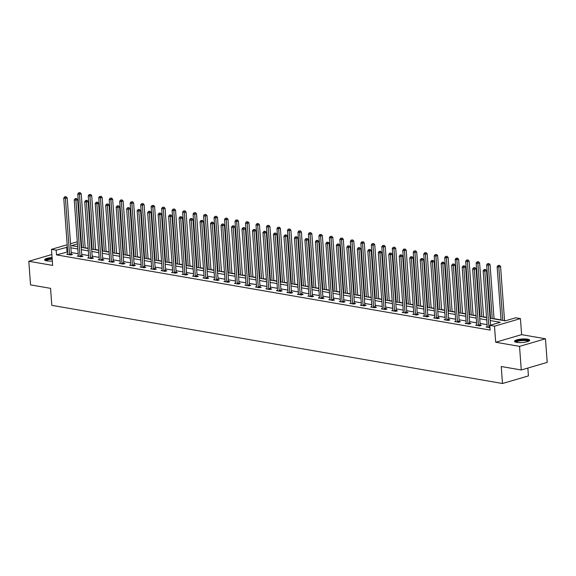 <?xml version="1.0" encoding="UTF-8"?>
<svg xmlns="http://www.w3.org/2000/svg" width="576" height="576" viewBox="0 0 576 576"><rect width="100%" height="100%" fill="white"/><g stroke="black" fill="none" stroke-linecap="round" stroke-linejoin="round"><path stroke-width="0.86" d="M527.551 339.17A7.589 1.757 -4.2 0 0 519.199 339.343A7.589 1.757 -4.2 0 0 514.512 341.33A7.589 1.757 -4.2 0 0 516.622 342.374A7.589 1.757 -4.2 0 0 524.974 342.202A7.589 1.757 -4.2 0 0 529.661 340.214A7.589 1.757 -4.2 0 0 527.551 339.17M52.078 257.515A7.589 1.757 -4.2 0 0 44.611 259.834A7.589 1.757 -4.2 0 0 46.714 260.878A7.589 1.757 -4.2 0 0 52.337 261.029M490.046 318.226L505.217 320.854L515.722 317.779L520.43 318.593L494.503 326.189L489.802 325.368L500.306 322.294L490.219 320.544M521.611 334.642L495.684 342.238L519.538 346.378L521.273 369.986L547.2 362.39L545.465 338.782L521.611 334.642L520.43 318.593M527.846 368.064L528.422 375.912L502.495 383.508L51.811 305.345L50.558 288.346L30.535 284.875L28.8 261.266L52.661 265.406L51.48 249.35L67.176 244.75M80.798 242.345L81.324 242.438M505.728 320.702L504.533 320.494M501.041 319.889L494.05 318.679M490.558 318.074L490.032 317.981M486.54 317.376L483.566 316.858M480.067 316.253L479.549 316.159M476.057 315.554L473.076 315.043M469.584 314.438L469.066 314.345M465.574 313.74L462.593 313.222M459.101 312.617L458.582 312.523M455.083 311.918L452.11 311.407M448.618 310.795L448.092 310.709M444.6 310.104L441.626 309.586M438.134 308.981L437.609 308.887M434.117 308.282L431.143 307.764M427.651 307.159L427.126 307.073M423.634 306.468L420.66 305.95M417.168 305.345L416.642 305.251M413.15 304.646L410.177 304.128M406.678 303.523L406.159 303.437M402.667 302.832L399.686 302.314M396.194 301.709L395.676 301.615M392.184 301.01L389.203 300.492M385.711 299.887L385.193 299.801M381.694 299.189L378.72 298.678M375.228 298.073L374.702 297.979M371.21 297.374L368.237 296.856M364.745 296.251L364.219 296.165M360.727 295.553L357.754 295.042M354.262 294.437L353.736 294.343M350.244 293.738L347.27 293.22M343.778 292.615L343.253 292.522M339.761 291.917L336.787 291.406M333.295 290.794L332.77 290.707M329.278 290.102L326.297 289.584M322.805 288.979L322.286 288.886M318.794 288.281L315.814 287.77M312.322 287.158L311.803 287.071M308.311 286.466L305.33 285.948M301.838 285.343L301.313 285.25M297.821 284.645L294.847 284.126M291.355 283.522L290.83 283.435M287.338 282.83L284.364 282.312M280.872 281.707L280.346 281.614M276.854 281.009L273.881 280.49M270.389 279.886L269.863 279.799M266.371 279.187L263.398 278.676M259.906 278.071L259.38 277.978M255.888 277.373L252.914 276.854M249.415 276.25L248.897 276.163M245.405 275.551L242.424 275.04M238.932 274.435L238.414 274.342M234.922 273.737L231.941 273.218M228.449 272.614L227.923 272.52M224.431 271.915L221.458 271.404M217.966 270.792L217.44 270.706M213.948 270.101L210.974 269.582M207.482 268.978L206.957 268.884M203.465 268.279L200.491 267.768M196.999 267.156L196.474 267.07M192.982 266.465L190.008 265.946M186.516 265.342L185.99 265.248M182.498 264.643L179.525 264.125M176.026 263.52L175.507 263.434M172.015 262.829L169.034 262.31M165.542 261.706L165.024 261.612M161.532 261.007L158.551 260.489M155.059 259.884L154.541 259.798M151.042 259.193L148.068 258.674M144.576 258.07L144.05 257.976M140.558 257.371L137.585 256.853M134.093 256.248L133.567 256.162M130.075 255.55L127.102 255.038M123.61 254.434L123.084 254.34M119.592 253.735L116.618 253.217M113.126 252.612L112.601 252.518M109.109 251.914L106.135 251.402M102.636 250.798L102.118 250.704M98.626 250.099L95.645 249.581M92.153 248.976L91.634 248.882M88.142 248.278L85.162 247.766M519.538 346.378L545.465 338.782M51.862 254.513L28.8 261.266M67.709 251.928L56.527 254.887L490.147 330.091L489.802 325.368M487.073 324.655L480.082 323.446M476.59 322.841L469.598 321.624M466.106 321.019L459.115 319.81M455.623 319.205L448.632 317.988M445.14 317.383L438.149 316.174M434.65 315.569L427.658 314.352M424.166 313.747L417.175 312.538M413.683 311.926L406.692 310.716M403.2 310.111L396.209 308.894M392.717 308.29L385.726 307.08M382.234 306.475L375.242 305.258M371.75 304.654L364.759 303.444M361.26 302.839L354.269 301.622M350.777 301.018L343.786 299.808M340.294 299.203L333.302 297.986M329.81 297.382L322.819 296.172M319.327 295.567L312.336 294.35M308.844 293.746L301.853 292.536M298.361 291.924L291.37 290.714M287.87 290.11L280.879 288.9M277.387 288.288L270.396 287.078M266.904 286.474L259.913 285.257M256.421 284.652L249.43 283.442M245.938 282.838L238.946 281.621M235.454 281.016L228.463 279.806M224.971 279.202L217.98 277.985M214.488 277.38L207.49 276.17M203.998 275.566L197.006 274.349M193.514 273.744L186.523 272.534M183.031 271.93L176.04 270.713M172.548 270.108L165.557 268.898M162.065 268.286L155.074 267.077M151.582 266.472L144.59 265.255M141.098 264.65L134.107 263.441M130.608 262.836L123.617 261.619M120.125 261.014L113.134 259.805M109.642 259.2L102.65 257.983M99.158 257.378L92.167 256.169M88.675 255.564L81.684 254.347M78.192 253.742L71.201 252.533M67.853 253.951L66.715 254.282L70.747 254.988L72.504 254.47L71.417 254.282M78.336 255.773L77.206 256.104L81.238 256.802L82.987 256.291L81.9 256.104M88.826 257.587L87.689 257.926L91.721 258.624L93.47 258.106L92.383 257.918M99.31 259.409L98.172 259.74L102.204 260.438L103.954 259.927L102.866 259.74M109.793 261.223L108.655 261.562L112.687 262.26L114.437 261.749L113.35 261.554M120.276 263.045L119.138 263.376L123.17 264.074L124.92 263.563L123.833 263.376M130.759 264.859L129.622 265.198L133.654 265.896L135.41 265.385L134.323 265.19M141.242 266.681L140.105 267.012L144.137 267.71L145.894 267.199L144.806 267.012M151.726 268.502L150.595 268.834L154.627 269.532L156.377 269.021L155.29 268.826M162.216 270.317L161.078 270.648L165.11 271.346L166.86 270.835L165.773 270.648M172.699 272.138L171.562 272.47L175.594 273.168L177.343 272.657L176.256 272.47M183.182 273.953L182.045 274.284L186.077 274.99L187.826 274.471L186.739 274.284M193.666 275.774L192.528 276.106L196.56 276.804L198.31 276.293L197.222 276.106M204.149 277.589L203.011 277.927L207.043 278.626L208.8 278.107L207.706 277.92M214.632 279.41L213.494 279.742L217.526 280.44L219.283 279.929L218.196 279.742M225.115 281.225L223.978 281.563L228.017 282.262L229.766 281.743L228.679 281.556M235.598 283.046L234.468 283.378L238.5 284.076L240.25 283.565L239.162 283.378M246.089 284.861L244.951 285.199L248.983 285.898L250.733 285.386L249.646 285.192M256.572 286.682L255.434 287.014L259.466 287.712L261.216 287.201L260.129 287.014M267.055 288.504L265.918 288.835L269.95 289.534L271.699 289.022L270.612 288.828M277.538 290.318L276.401 290.65L280.433 291.348L282.19 290.837L281.095 290.65M288.022 292.14L286.884 292.471L290.916 293.17L292.673 292.658L291.586 292.471M298.505 293.954L297.367 294.286L301.406 294.991L303.156 294.473L302.069 294.286M308.988 295.776L307.858 296.107L311.89 296.806L313.639 296.294L312.552 296.107M319.478 297.59L318.341 297.929L322.373 298.627L324.122 298.109L323.035 297.922M329.962 299.412L328.824 299.743L332.856 300.442L334.606 299.93L333.518 299.743M340.445 301.226L339.307 301.565L343.339 302.263L345.089 301.745L344.002 301.558M350.928 303.048L349.79 303.379L353.822 304.078L355.572 303.566L354.485 303.379M361.411 304.862L360.274 305.201L364.306 305.899L366.062 305.388L364.975 305.194M371.894 306.684L370.757 307.015L374.789 307.714L376.546 307.202L375.458 307.015M382.378 308.506L381.247 308.837L385.279 309.535L387.029 309.024L385.942 308.83M392.868 310.32L391.73 310.651L395.762 311.35L397.512 310.838L396.425 310.651M403.351 312.142L402.214 312.473L406.246 313.171L407.995 312.66L406.908 312.473M413.834 313.956L412.697 314.287L416.729 314.993L418.478 314.474L417.391 314.287M424.318 315.778L423.18 316.109L427.212 316.807L428.962 316.296L427.874 316.109M434.801 317.592L433.663 317.923L437.695 318.629L439.452 318.11L438.358 317.923M445.284 319.414L444.146 319.745L448.178 320.443L449.935 319.932L448.848 319.745M455.767 321.228L454.637 321.566L458.669 322.265L460.418 321.746L459.331 321.559M466.258 323.05L465.12 323.381L469.152 324.079L470.902 323.568L469.814 323.381M476.741 324.864L475.603 325.202L479.635 325.901L481.385 325.39L480.298 325.195M487.224 326.686L486.086 327.017L489.967 327.694M495.684 342.238L494.503 326.189M56.527 254.887L56.182 250.164L51.48 249.35M521.273 369.986L501.25 366.509L502.495 383.508M77.472 243.929L71.597 245.65L77.674 246.701M81.166 247.313L88.157 248.522M91.649 249.127L98.64 250.344M102.132 250.949L109.123 252.158M112.615 252.763L119.614 253.98M123.106 254.585L130.097 255.794M133.589 256.399L140.58 257.616M144.072 258.221L151.063 259.43M154.555 260.035L161.546 261.252M165.038 261.857L172.03 263.066M175.522 263.678L182.513 264.888M186.005 265.493L192.996 266.702M196.495 267.314L203.486 268.524M206.978 269.129L213.97 270.346M217.462 270.95L224.453 272.16M227.945 272.765L234.936 273.982M238.428 274.586L245.419 275.796M248.911 276.401L255.902 277.618M259.394 278.222L266.386 279.432M269.885 280.037L276.876 281.254M280.368 281.858L287.359 283.068M290.851 283.673L297.842 284.89M301.334 285.494L308.326 286.704M311.818 287.316L318.809 288.526M322.301 289.13L329.292 290.347M332.784 290.952L339.775 292.162M343.267 292.766L350.266 293.983M353.758 294.588L360.749 295.798M364.241 296.402L371.232 297.619M374.724 298.224L381.715 299.434M385.207 300.038L392.198 301.255M395.69 301.86L402.682 303.07M406.174 303.674L413.165 304.891M416.657 305.496L423.655 306.706M427.147 307.318L434.138 308.527M437.63 309.132L444.622 310.349M448.114 310.954L455.105 312.163M458.597 312.768L465.588 313.985M469.08 314.59L476.071 315.799M479.563 316.404L486.554 317.621M81.353 242.791L80.842 242.942M70.553 243.763L77.314 241.783M67.356 247.205L56.182 250.164M486.727 319.932L479.736 318.722M476.244 318.118L469.253 316.908M465.761 316.296L458.77 315.086M455.278 314.482L448.279 313.265M444.787 312.66L437.796 311.45M434.304 310.846L427.313 309.629M423.821 309.024L416.83 307.814M413.338 307.21L406.346 305.993M402.854 305.388L395.863 304.178M392.371 303.574L385.38 302.357M381.888 301.752L374.897 300.542M371.398 299.938L364.406 298.721M360.914 298.116L353.923 296.906M350.431 296.294L343.44 295.085M339.948 294.48L332.957 293.263M329.465 292.658L322.474 291.449M318.982 290.844L311.99 289.627M308.498 289.022L301.507 287.813M298.008 287.208L291.017 285.991M287.525 285.386L280.534 284.177M277.042 283.572L270.05 282.355M266.558 281.75L259.567 280.541M256.075 279.936L249.084 278.719M245.592 278.114L238.601 276.905M235.109 276.293L228.118 275.083M224.626 274.478L217.627 273.262M214.135 272.657L207.144 271.447M203.652 270.842L196.661 269.626M193.169 269.021L186.178 267.811M182.686 267.206L175.694 265.99M172.202 265.385L165.211 264.175M161.719 263.57L154.728 262.354M151.236 261.749L144.245 260.539M140.746 259.934L133.754 258.718M130.262 258.113L123.271 256.903M119.779 256.291L112.788 255.082M109.296 254.477L102.305 253.267M98.813 252.655L91.822 251.446M88.33 250.841L81.338 249.624M77.846 249.019L70.855 247.81M67.039 251.813L66.694 247.09M69.538 254.29L71.287 253.778L67.183 197.87L65.434 198.389L69.538 254.29A0.972 0.641 -106.3 0 0 69.61 254.65L69.66 254.794M65.362 196.92L66.067 196.711L64.692 196.798L65.362 196.92L65.434 198.389L63.756 198.094L67.86 254.002A0.972 0.641 -106.3 0 1 67.838 254.34L67.81 254.477M71.287 253.778A0.972 0.641 -106.3 0 0 71.366 254.138L71.575 254.743M67.183 197.87L66.067 196.711M64.692 196.798L63.756 198.094M85.183 248.004L81.202 193.766L79.445 194.285L77.767 193.99L81.691 247.399M83.369 247.694L79.445 194.285L79.38 192.816L80.078 192.607L79.38 192.816M77.767 193.99L78.703 192.694M80.078 192.607L81.202 193.766M45.72 260.647A6.574 1.526 175.8 0 1 45.943 260.042A6.574 1.526 175.8 0 1 52.15 258.509M52.193 259.092A6.084 1.411 -4.2 0 0 46.44 260.51A6.084 1.411 -4.2 0 0 46.231 260.784M52.135 258.286A7.546 1.75 -4.2 0 0 45.007 260.042A7.546 1.75 -4.2 0 0 44.842 260.222M515.628 342.144A6.574 1.526 175.8 0 1 519.379 340.337A6.574 1.526 175.8 0 1 526.874 340.142A6.574 1.526 175.8 0 1 528.682 341.186M528.192 341.395A6.084 1.411 -4.2 0 0 526.558 340.718A6.084 1.411 -4.2 0 0 520.2 340.805A6.084 1.411 -4.2 0 0 516.139 342.281M529.488 340.639A7.546 1.75 -4.2 0 0 527.573 339.941A7.546 1.75 -4.2 0 0 519.998 339.998A7.546 1.75 -4.2 0 0 514.75 341.719M80.021 256.111L81.778 255.593L77.666 199.692L75.917 200.203L80.021 256.111A0.972 0.641 -106.3 0 0 80.1 256.471L80.15 256.615M75.852 198.734L76.55 198.533L75.175 198.619L75.852 198.734L75.917 200.203L74.239 199.915L78.343 255.816A0.972 0.641 -106.3 0 1 78.322 256.162L78.293 256.291M81.778 255.593A0.972 0.641 -106.3 0 0 81.85 255.953L82.058 256.565M77.666 199.692L76.55 198.533M75.175 198.619L74.239 199.915M90.504 257.926L92.261 257.414L88.157 201.514L86.4 202.025L90.504 257.926A0.972 0.641 -106.3 0 0 90.583 258.286L90.634 258.43M86.335 200.556L87.034 200.347L85.658 200.441L86.335 200.556L86.4 202.025L84.722 201.73L88.826 257.638A0.972 0.641 -106.3 0 1 88.805 257.976L88.776 258.113M92.261 257.414A0.972 0.641 -106.3 0 0 92.333 257.774L92.542 258.379M88.157 201.514L87.034 200.347M85.658 200.441L84.722 201.73M95.666 249.826L91.685 195.588L89.928 196.099L88.25 195.811L92.174 249.221M93.852 249.509L89.928 196.099L89.863 194.63L90.562 194.429L89.863 194.63M88.25 195.811L89.194 194.515M90.562 194.429L91.685 195.588M106.15 251.64L102.168 197.402L100.418 197.921L98.734 197.626L102.658 251.035M104.335 251.33L100.418 197.921L100.346 196.452L101.045 196.243L100.346 196.452M98.734 197.626L99.677 196.33M101.045 196.243L102.168 197.402M100.994 259.747L102.744 259.229L98.64 203.328L96.883 203.839L100.994 259.747A0.972 0.641 -106.3 0 0 101.066 260.107L101.117 260.251M96.818 202.37L97.517 202.169L96.142 202.255L96.818 202.37L96.883 203.839L95.206 203.551L99.31 259.452A0.972 0.641 -106.3 0 1 99.288 259.798L99.259 259.927M102.744 259.229A0.972 0.641 -106.3 0 0 102.816 259.596L103.025 260.201M98.64 203.328L97.517 202.169M96.142 202.255L95.206 203.551M111.478 261.562L113.227 261.05L109.123 205.15L107.366 205.661L111.478 261.562A0.972 0.641 -106.3 0 0 111.55 261.922L111.6 262.073M107.302 204.192L108 203.983L106.632 204.077L107.302 204.192L107.366 205.661L105.689 205.366L109.793 261.274A0.972 0.641 -106.3 0 1 109.771 261.619L109.742 261.749M113.227 261.05A0.972 0.641 -106.3 0 0 113.299 261.41L113.508 262.015M109.123 205.15L108 203.983M106.632 204.077L105.689 205.366M121.961 263.383L123.71 262.872L119.606 206.964L117.857 207.475L121.961 263.383A0.972 0.641 -106.3 0 0 122.033 263.743L122.083 263.887M117.785 206.006L118.483 205.805L117.115 205.891L117.785 206.006L117.857 207.475L116.172 207.187L120.276 263.088A0.972 0.641 -106.3 0 1 120.254 263.434L120.226 263.563M123.71 262.872A0.972 0.641 -106.3 0 0 123.782 263.232L123.991 263.837M119.606 206.964L118.483 205.805M117.115 205.891L116.172 207.187M116.633 253.462L112.651 199.224L110.902 199.735L109.217 199.447L113.141 252.857M114.818 253.145L110.902 199.735L110.83 198.266L111.528 198.065L110.83 198.266M109.217 199.447L110.16 198.151M111.528 198.065L112.651 199.224M127.116 255.283L123.134 201.038L121.385 201.557L119.7 201.262L123.624 254.671M125.309 254.966L121.385 201.557L121.313 200.088L122.018 199.879L121.313 200.088M119.7 201.262L120.643 199.973M122.018 199.879L123.134 201.038M137.599 257.098L133.618 202.86L131.868 203.371L130.19 203.083L134.107 256.493M135.792 256.781L131.868 203.371L131.796 201.902L132.502 201.701L131.796 201.902M130.19 203.083L131.126 201.787M132.502 201.701L133.618 202.86M132.444 265.198L134.194 264.686L130.09 208.786L128.34 209.297L132.444 265.198A0.972 0.641 -106.3 0 0 132.516 265.558L132.566 265.709M128.268 207.828L128.974 207.619L127.598 207.713L128.268 207.828L128.34 209.297L126.655 209.002L130.766 264.91A0.972 0.641 -106.3 0 1 130.738 265.255L130.709 265.385M134.194 264.686A0.972 0.641 -106.3 0 0 134.273 265.046L134.474 265.651M130.09 208.786L128.974 207.619M127.598 207.713L126.655 209.002M148.09 258.919L144.101 204.682L142.351 205.193L140.674 204.898L144.598 258.307M146.275 258.602L142.351 205.193L142.286 203.724L142.985 203.515L142.286 203.724M140.674 204.898L141.61 203.609M142.985 203.515L144.101 204.682M142.927 267.019L144.677 266.508L140.573 210.6L138.823 211.118L142.927 267.019A0.972 0.641 -106.3 0 0 142.999 267.379L143.05 267.523M138.751 209.642L139.457 209.441L138.082 209.527L138.751 209.642L138.823 211.118L137.146 210.823L141.25 266.724A0.972 0.641 -106.3 0 1 141.228 267.07L141.192 267.199M144.677 266.508A0.972 0.641 -106.3 0 0 144.756 266.868L144.965 267.473M140.573 210.6L139.457 209.441M138.082 209.527L137.146 210.823M158.573 260.734L154.591 206.496L152.834 207.007L151.157 206.719L155.081 260.129M156.758 260.424L152.834 207.007L152.77 205.538L153.468 205.337L152.77 205.538M151.157 206.719L152.093 205.423M153.468 205.337L154.591 206.496M153.41 268.834L155.167 268.322L151.056 212.422L149.306 212.933L153.41 268.834A0.972 0.641 -106.3 0 0 153.49 269.201L153.533 269.345M149.242 211.464L149.94 211.262L148.565 211.349L149.242 211.464L149.306 212.933L147.629 212.645L151.733 268.546A0.972 0.641 -106.3 0 1 151.711 268.891L151.682 269.021M155.167 268.322A0.972 0.641 -106.3 0 0 155.239 268.682L155.448 269.294M151.056 212.422L149.94 211.262M148.565 211.349L147.629 212.645M169.056 262.555L165.074 208.318L163.318 208.829L161.64 208.534L165.564 261.95M167.242 262.238L163.318 208.829L163.253 207.36L163.951 207.151L163.253 207.36M161.64 208.534L162.583 207.245M163.951 207.151L165.074 208.318M163.894 270.655L165.65 270.144L161.539 214.236L159.79 214.754L163.894 270.655A0.972 0.641 -106.3 0 0 163.973 271.015L164.023 271.159M159.725 213.286L160.423 213.077L159.048 213.163L159.725 213.286L159.79 214.754L158.112 214.459L162.216 270.36A0.972 0.641 -106.3 0 1 162.194 270.706L162.166 270.842M165.65 270.144A0.972 0.641 -106.3 0 0 165.722 270.504L165.931 271.109M161.539 214.236L160.423 213.077M159.048 213.163L158.112 214.459M179.539 264.37L175.558 210.132L173.808 210.643L172.123 210.355L176.047 263.765M177.725 264.06L173.808 210.643L173.736 209.174L174.434 208.973L173.736 209.174M172.123 210.355L173.066 209.059M174.434 208.973L175.558 210.132M174.377 272.477L176.134 271.958L172.03 216.058L170.273 216.569L174.377 272.477A0.972 0.641 -106.3 0 0 174.456 272.837L174.506 272.981M170.208 215.1L170.906 214.898L169.531 214.985L170.208 215.1L170.273 216.569L168.595 216.281L172.699 272.182A0.972 0.641 -106.3 0 1 172.678 272.527L172.649 272.657M176.134 271.958A0.972 0.641 -106.3 0 0 176.206 272.318L176.414 272.93M172.03 216.058L170.906 214.898M169.531 214.985L168.595 216.281M190.022 266.191L186.041 211.954L184.291 212.465L182.606 212.177L186.53 265.586M188.208 265.874L184.291 212.465L184.219 210.996L184.918 210.787L184.219 210.996M182.606 212.177L183.55 210.881M184.918 210.787L186.041 211.954M184.867 274.291L186.617 273.78L182.513 217.872L180.756 218.39L184.867 274.291A0.972 0.641 -106.3 0 0 184.939 274.651L184.99 274.795M180.691 216.922L181.39 216.713L180.022 216.799L180.691 216.922L180.756 218.39L179.078 218.095L183.182 274.003A0.972 0.641 -106.3 0 1 183.161 274.342L183.132 274.478M186.617 273.78A0.972 0.641 -106.3 0 0 186.689 274.14L186.898 274.745M182.513 217.872L181.39 216.713M180.022 216.799L179.078 218.095M200.506 268.006L196.524 213.768L194.774 214.286L193.09 213.991L197.014 267.401M198.698 267.696L194.774 214.286L194.702 212.818L195.408 212.609L194.702 212.818M193.09 213.991L194.033 212.695M195.408 212.609L196.524 213.768M195.35 276.113L197.1 275.594L192.996 219.694L191.246 220.205L195.35 276.113A0.972 0.641 -106.3 0 0 195.422 276.473L195.473 276.617M191.174 218.736L191.873 218.534L190.505 218.621L191.174 218.736L191.246 220.205L189.562 219.917L193.666 275.818A0.972 0.641 -106.3 0 1 193.644 276.163L193.615 276.293M197.1 275.594A0.972 0.641 -106.3 0 0 197.172 275.954L197.381 276.566M192.996 219.694L191.873 218.534M190.505 218.621L189.562 219.917M210.989 269.827L207.007 215.59L205.258 216.101L203.58 215.813L207.497 269.222M209.182 269.51L205.258 216.101L205.186 214.632L205.891 214.43L205.186 214.632M203.58 215.813L204.516 214.517M205.891 214.43L207.007 215.59M205.834 277.927L207.583 277.416L203.479 221.515L201.73 222.026L205.834 277.927A0.972 0.641 -106.3 0 0 205.906 278.287L205.956 278.431M201.658 220.558L202.363 220.349L200.988 220.442L201.658 220.558L201.73 222.026L200.045 221.731L204.156 277.639A0.972 0.641 -106.3 0 1 204.127 277.978L204.098 278.114M207.583 277.416A0.972 0.641 -106.3 0 0 207.662 277.776L207.864 278.381M203.479 221.515L202.363 220.349M200.988 220.442L200.045 221.731M221.479 271.642L217.49 217.404L215.741 217.922L214.063 217.627L217.98 271.037M219.665 271.332L215.741 217.922L215.676 216.454L216.374 216.245L215.676 216.454M214.063 217.627L214.999 216.331M216.374 216.245L217.49 217.404M216.317 279.749L218.066 279.23L213.962 223.33L212.213 223.841L216.317 279.749A0.972 0.641 -106.3 0 0 216.389 280.109L216.439 280.253M212.141 222.372L212.846 222.17L211.471 222.257L212.141 222.372L212.213 223.841L210.535 223.553L214.639 279.454A0.972 0.641 -106.3 0 1 214.618 279.799L214.582 279.929M218.066 279.23A0.972 0.641 -106.3 0 0 218.146 279.598L218.354 280.202M213.962 223.33L212.846 222.17M211.471 222.257L210.535 223.553M231.962 273.463L227.981 219.226L226.224 219.737L224.546 219.449L228.47 272.858M230.148 273.146L226.224 219.737L226.159 218.268L226.858 218.066L226.159 218.268M224.546 219.449L225.482 218.153M226.858 218.066L227.981 219.226M226.8 281.563L228.55 281.052L224.446 225.151L222.696 225.662L226.8 281.563A0.972 0.641 -106.3 0 0 226.879 281.923L226.922 282.074M222.624 224.194L223.33 223.985L221.954 224.078L222.624 224.194L222.696 225.662L221.018 225.367L225.122 281.275A0.972 0.641 -106.3 0 1 225.101 281.621L225.072 281.75M228.55 281.052A0.972 0.641 -106.3 0 0 228.629 281.412L228.838 282.017M224.446 225.151L223.33 223.985M221.954 224.078L221.018 225.367M242.446 275.285L238.464 221.04L236.707 221.558L235.03 221.263L238.954 274.673M240.631 274.968L236.707 221.558L236.642 220.09L237.341 219.881L236.642 220.09M235.03 221.263L235.966 219.967M237.341 219.881L238.464 221.04M237.283 283.385L239.04 282.866L234.929 226.966L233.179 227.477L237.283 283.385A0.972 0.641 -106.3 0 0 237.362 283.745L237.413 283.889M233.114 226.008L233.813 225.806L232.438 225.893L233.114 226.008L233.179 227.477L231.502 227.189L235.606 283.09A0.972 0.641 -106.3 0 1 235.584 283.435L235.555 283.565M239.04 282.866A0.972 0.641 -106.3 0 0 239.112 283.234L239.321 283.838M234.929 226.966L233.813 225.806M232.438 225.893L231.502 227.189M252.929 277.099L248.947 222.862L247.198 223.373L245.513 223.085L249.437 276.494M251.114 276.782L247.198 223.373L247.126 221.904L247.824 221.702L247.126 221.904M245.513 223.085L246.456 221.789M247.824 221.702L248.947 222.862M247.766 285.199L249.523 284.688L245.419 228.787L243.662 229.298L247.766 285.199A0.972 0.641 -106.3 0 0 247.846 285.559L247.896 285.71M243.598 227.83L244.296 227.621L242.921 227.714L243.598 227.83L243.662 229.298L241.985 229.003L246.089 284.911A0.972 0.641 -106.3 0 1 246.067 285.257L246.038 285.386M249.523 284.688A0.972 0.641 -106.3 0 0 249.595 285.048L249.804 285.653M245.419 228.787L244.296 227.621M242.921 227.714L241.985 229.003M263.412 278.921L259.43 224.683L257.681 225.194L255.996 224.899L259.92 278.309M261.598 278.604L257.681 225.194L257.609 223.726L258.307 223.517L257.609 223.726M255.996 224.899L256.939 223.61M258.307 223.517L259.43 224.683M258.257 287.021L260.006 286.51L255.902 230.602L254.146 231.113L258.257 287.021A0.972 0.641 -106.3 0 0 258.329 287.381L258.379 287.525M254.081 229.644L254.779 229.442L253.411 229.529L254.081 229.644L254.146 231.113L252.468 230.825L256.572 286.726A0.972 0.641 -106.3 0 1 256.55 287.071L256.522 287.201M260.006 286.51A0.972 0.641 -106.3 0 0 260.078 286.87L260.287 287.474M255.902 230.602L254.779 229.442M253.411 229.529L252.468 230.825M273.895 280.735L269.914 226.498L268.164 227.009L266.479 226.721L270.403 280.13M272.088 280.418L268.164 227.009L268.092 225.54L268.798 225.338L268.092 225.54M266.479 226.721L267.422 225.425M268.798 225.338L269.914 226.498M268.74 288.835L270.49 288.324L266.386 232.423L264.636 232.934L268.74 288.835A0.972 0.641 -106.3 0 0 268.812 289.202L268.862 289.346M264.564 231.466L265.262 231.264L263.894 231.35L264.564 231.466L264.636 232.934L262.951 232.646L267.055 288.547A0.972 0.641 -106.3 0 1 267.034 288.893L267.005 289.022M270.49 288.324A0.972 0.641 -106.3 0 0 270.562 288.684L270.77 289.289M266.386 232.423L265.262 231.264M263.894 231.35L262.951 232.646M284.378 282.557L280.397 228.319L278.647 228.83L276.97 228.535L280.886 281.952M282.571 282.24L278.647 228.83L278.575 227.362L279.281 227.153L278.575 227.362M276.97 228.535L277.906 227.246M279.281 227.153L280.397 228.319M279.223 290.657L280.973 290.146L276.869 234.238L275.119 234.756L279.223 290.657A0.972 0.641 -106.3 0 0 279.295 291.017L279.346 291.161M275.047 233.287L275.746 233.078L274.378 233.165L275.047 233.287L275.119 234.756L273.434 234.461L277.546 290.362A0.972 0.641 -106.3 0 1 277.517 290.707L277.488 290.844M280.973 290.146A0.972 0.641 -106.3 0 0 281.052 290.506L281.254 291.11M276.869 234.238L275.746 233.078M274.378 233.165L273.434 234.461M294.869 284.371L290.88 230.134L289.13 230.645L287.453 230.357L291.37 283.766M293.054 284.062L289.13 230.645L289.066 229.176L289.764 228.974L289.066 229.176M287.453 230.357L288.389 229.061M289.764 228.974L290.88 230.134M289.706 292.471L291.456 291.96L287.352 236.059L285.602 236.57L289.706 292.471A0.972 0.641 -106.3 0 0 289.778 292.838L289.829 292.982M285.53 235.102L286.236 234.9L284.861 234.986L285.53 235.102L285.602 236.57L283.918 236.282L288.029 292.183A0.972 0.641 -106.3 0 1 288.007 292.529L287.971 292.658M291.456 291.96A0.972 0.641 -106.3 0 0 291.535 292.32L291.744 292.932M287.352 236.059L286.236 234.9M284.861 234.986L283.918 236.282M305.352 286.193L301.363 231.955L299.614 232.466L297.936 232.171L301.86 285.588M303.538 285.876L299.614 232.466L299.549 230.998L300.247 230.789L299.549 230.998M297.936 232.171L298.872 230.882M300.247 230.789L301.363 231.955M300.19 294.293L301.939 293.782L297.835 237.874L296.086 238.392L300.19 294.293A0.972 0.641 -106.3 0 0 300.262 294.653L300.312 294.797M296.014 236.923L296.719 236.714L295.344 236.801L296.014 236.923L296.086 238.392L294.408 238.097L298.512 294.005A0.972 0.641 -106.3 0 1 298.49 294.343L298.462 294.48M301.939 293.782A0.972 0.641 -106.3 0 0 302.018 294.142L302.227 294.746M297.835 237.874L296.719 236.714M295.344 236.801L294.408 238.097M315.835 288.007L311.854 233.77L310.097 234.288L308.419 233.993L312.343 287.402M314.021 287.698L310.097 234.288L310.032 232.812L310.73 232.61L310.032 232.812M308.419 233.993L309.355 232.697M310.73 232.61L311.854 233.77M310.673 296.114L312.43 295.596L308.318 239.695L306.569 240.206L310.673 296.114A0.972 0.641 -106.3 0 0 310.752 296.474L310.802 296.618M306.504 238.738L307.202 238.536L305.827 238.622L306.504 238.738L306.569 240.206L304.891 239.918L308.995 295.819A0.972 0.641 -106.3 0 1 308.974 296.165L308.945 296.294M312.43 295.596A0.972 0.641 -106.3 0 0 312.502 295.956L312.71 296.568M308.318 239.695L307.202 238.536M305.827 238.622L304.891 239.918M326.318 289.829L322.337 235.591L320.58 236.102L318.902 235.814L322.826 289.224M324.504 289.512L320.58 236.102L320.515 234.634L321.214 234.432L320.515 234.634M318.902 235.814L319.846 234.518M321.214 234.432L322.337 235.591M321.156 297.929L322.913 297.418L318.809 241.51L317.052 242.028L321.156 297.929A0.972 0.641 -106.3 0 0 321.235 298.289L321.286 298.433M316.987 240.559L317.686 240.35L316.31 240.444L316.987 240.559L317.052 242.028L315.374 241.733L319.478 297.641A0.972 0.641 -106.3 0 1 319.457 297.979L319.428 298.116M322.913 297.418A0.972 0.641 -106.3 0 0 322.985 297.778L323.194 298.382M318.809 241.51L317.686 240.35M316.31 240.444L315.374 241.733M336.802 291.643L332.82 237.406L331.07 237.924L329.386 237.629L333.31 291.038M334.987 291.334L331.07 237.924L330.998 236.455L331.697 236.246L330.998 236.455M329.386 237.629L330.329 236.333M331.697 236.246L332.82 237.406M331.646 299.75L333.396 299.232L329.292 243.331L327.535 243.842L331.646 299.75A0.972 0.641 -106.3 0 0 331.718 300.11L331.769 300.254M327.47 242.374L328.169 242.172L326.801 242.258L327.47 242.374L327.535 243.842L325.858 243.554L329.962 299.455A0.972 0.641 -106.3 0 1 329.94 299.801L329.911 299.93M333.396 299.232A0.972 0.641 -106.3 0 0 333.468 299.599L333.677 300.204M329.292 243.331L328.169 242.172M326.801 242.258L325.858 243.554M347.285 293.465L343.303 239.227L341.554 239.738L339.869 239.45L343.793 292.86M345.47 293.148L341.554 239.738L341.482 238.27L342.187 238.068L341.482 238.27M339.869 239.45L340.812 238.154M342.187 238.068L343.303 239.227M342.13 301.565L343.879 301.054L339.775 245.153L338.026 245.664L342.13 301.565A0.972 0.641 -106.3 0 0 342.202 301.925L342.252 302.076M337.954 244.195L338.652 243.986L337.284 244.08L337.954 244.195L338.026 245.664L336.341 245.369L340.445 301.277A0.972 0.641 -106.3 0 1 340.423 301.622L340.394 301.752M343.879 301.054A0.972 0.641 -106.3 0 0 343.951 301.414L344.16 302.018M339.775 245.153L338.652 243.986M337.284 244.08L336.341 245.369M357.768 295.279L353.786 241.042L352.037 241.56L350.359 241.265L354.276 294.674M355.961 294.97L352.037 241.56L351.965 240.091L352.67 239.882L351.965 240.091M350.359 241.265L351.295 239.969M352.67 239.882L353.786 241.042M352.613 303.386L354.362 302.868L350.258 246.967L348.509 247.478L352.613 303.386A0.972 0.641 -106.3 0 0 352.685 303.746L352.735 303.89M348.437 246.01L349.135 245.808L347.767 245.894L348.437 246.01L348.509 247.478L346.824 247.19L350.928 303.091A0.972 0.641 -106.3 0 1 350.906 303.437L350.878 303.566M354.362 302.868A0.972 0.641 -106.3 0 0 354.434 303.235L354.643 303.84M350.258 246.967L349.135 245.808M347.767 245.894L346.824 247.19M368.258 297.101L364.27 242.863L362.52 243.374L360.842 243.086L364.759 296.496M366.444 296.784L362.52 243.374L362.448 241.906L363.154 241.704L362.448 241.906M360.842 243.086L361.778 241.79M363.154 241.704L364.27 242.863M363.096 305.201L364.846 304.69L360.742 248.789L358.992 249.3L363.096 305.201A0.972 0.641 -106.3 0 0 363.168 305.561L363.218 305.712M358.92 247.831L359.626 247.622L358.25 247.716L358.92 247.831L358.992 249.3L357.307 249.005L361.418 304.913A0.972 0.641 -106.3 0 1 361.39 305.258L361.361 305.388M364.846 304.69A0.972 0.641 -106.3 0 0 364.925 305.05L365.126 305.654M360.742 248.789L359.626 247.622M358.25 247.716L357.307 249.005M378.742 298.922L374.753 244.685L373.003 245.196L371.326 244.901L375.25 298.31M376.927 298.606L373.003 245.196L372.938 243.727L373.637 243.518L372.938 243.727M371.326 244.901L372.262 243.612M373.637 243.518L374.753 244.685M373.579 307.022L375.329 306.511L371.225 250.603L369.475 251.114L373.579 307.022A0.972 0.641 -106.3 0 0 373.651 307.382L373.702 307.526M369.403 249.646L370.109 249.444L368.734 249.53L369.403 249.646L369.475 251.114L367.798 250.826L371.902 306.727A0.972 0.641 -106.3 0 1 371.88 307.073L371.851 307.202M375.329 306.511A0.972 0.641 -106.3 0 0 375.408 306.871L375.617 307.476M371.225 250.603L370.109 249.444M368.734 249.53L367.798 250.826M389.225 300.737L385.243 246.499L383.486 247.01L381.809 246.722L385.733 300.132M387.41 300.42L383.486 247.01L383.422 245.542L384.12 245.34L383.422 245.542M381.809 246.722L382.745 245.426M384.12 245.34L385.243 246.499M384.062 308.837L385.819 308.326L381.708 252.425L379.958 252.936L384.062 308.837A0.972 0.641 -106.3 0 0 384.142 309.204L384.192 309.348M379.894 251.467L380.592 251.258L379.217 251.352L379.894 251.467L379.958 252.936L378.281 252.648L382.385 308.549A0.972 0.641 -106.3 0 1 382.363 308.894L382.334 309.024M385.819 308.326A0.972 0.641 -106.3 0 0 385.891 308.686L386.1 309.29M381.708 252.425L380.592 251.258M379.217 251.352L378.281 252.648M399.708 302.558L395.726 248.321L393.97 248.832L392.292 248.537L396.216 301.954M397.894 302.242L393.97 248.832L393.905 247.363L394.603 247.154L393.905 247.363M392.292 248.537L393.235 247.248M394.603 247.154L395.726 248.321M394.546 310.658L396.302 310.147L392.198 254.239L390.442 254.758L394.546 310.658A0.972 0.641 -106.3 0 0 394.625 311.018L394.675 311.162M390.377 253.289L391.075 253.08L389.7 253.166L390.377 253.289L390.442 254.758L388.764 254.462L392.868 310.363A0.972 0.641 -106.3 0 1 392.846 310.709L392.818 310.846M396.302 310.147A0.972 0.641 -106.3 0 0 396.374 310.507L396.583 311.112M392.198 254.239L391.075 253.08M389.7 253.166L388.764 254.462M410.191 304.373L406.21 250.135L404.46 250.646L402.775 250.358L406.699 303.768M408.377 304.063L404.46 250.646L404.388 249.178L405.086 248.976L404.388 249.178M402.775 250.358L403.718 249.062M405.086 248.976L406.21 250.135M405.036 312.473L406.786 311.962L402.682 256.061L400.925 256.572L405.036 312.473A0.972 0.641 -106.3 0 0 405.108 312.84L405.158 312.984M400.86 255.103L401.558 254.902L400.183 254.988L400.86 255.103L400.925 256.572L399.247 256.284L403.351 312.185A0.972 0.641 -106.3 0 1 403.33 312.53L403.301 312.66M406.786 311.962A0.972 0.641 -106.3 0 0 406.858 312.322L407.066 312.934M402.682 256.061L401.558 254.902M400.183 254.988L399.247 256.284M420.674 306.194L416.693 251.957L414.943 252.468L413.258 252.173L417.182 305.59M418.86 305.878L414.943 252.468L414.871 250.999L415.57 250.79L414.871 250.999M413.258 252.173L414.202 250.884M415.57 250.79L416.693 251.957M415.519 314.294L417.269 313.783L413.165 257.875L411.408 258.394L415.519 314.294A0.972 0.641 -106.3 0 0 415.591 314.654L415.642 314.798M411.343 256.925L412.042 256.716L410.674 256.802L411.343 256.925L411.408 258.394L409.73 258.098L413.834 314.006A0.972 0.641 -106.3 0 1 413.813 314.345L413.784 314.482M417.269 313.783A0.972 0.641 -106.3 0 0 417.341 314.143L417.55 314.748M413.165 257.875L412.042 256.716M410.674 256.802L409.73 258.098M431.158 308.009L427.176 253.771L425.426 254.282L423.742 253.994L427.666 307.404M429.35 307.699L425.426 254.282L425.354 252.814L426.06 252.612L425.354 252.814M423.742 253.994L424.685 252.698M426.06 252.612L427.176 253.771M426.002 316.116L427.752 315.598L423.648 259.697L421.898 260.208L426.002 316.116A0.972 0.641 -106.3 0 0 426.074 316.476L426.125 316.62M421.826 258.739L422.525 258.538L421.157 258.624L421.826 258.739L421.898 260.208L420.214 259.92L424.318 315.821A0.972 0.641 -106.3 0 1 424.296 316.166L424.267 316.296M427.752 315.598A0.972 0.641 -106.3 0 0 427.824 315.958L428.033 316.57M423.648 259.697L422.525 258.538M421.157 258.624L420.214 259.92M441.641 309.83L437.659 255.593L435.91 256.104L434.232 255.816L438.149 309.226M439.834 309.514L435.91 256.104L435.838 254.635L436.543 254.434L435.838 254.635M434.232 255.816L435.168 254.52M436.543 254.434L437.659 255.593M436.486 317.93L438.235 317.419L434.131 261.511L432.382 262.03L436.486 317.93A0.972 0.641 -106.3 0 0 436.558 318.29L436.608 318.434M432.31 260.561L433.015 260.352L431.64 260.446L432.31 260.561L432.382 262.03L430.697 261.734L434.808 317.642A0.972 0.641 -106.3 0 1 434.779 317.981L434.75 318.118M438.235 317.419A0.972 0.641 -106.3 0 0 438.314 317.779L438.516 318.384M434.131 261.511L433.015 260.352M431.64 260.446L430.697 261.734M452.131 311.645L448.142 257.407L446.393 257.926L444.715 257.63L448.639 311.04M450.317 311.335L446.393 257.926L446.328 256.457L447.026 256.248L446.328 256.457M444.715 257.63L445.651 256.334M447.026 256.248L448.142 257.407M446.969 319.752L448.718 319.234L444.614 263.333L442.865 263.844L446.969 319.752A0.972 0.641 -106.3 0 0 447.041 320.112L447.091 320.256M442.793 262.375L443.498 262.174L442.123 262.26L442.793 262.375L442.865 263.844L441.187 263.556L445.291 319.457A0.972 0.641 -106.3 0 1 445.27 319.802L445.234 319.932M448.718 319.234A0.972 0.641 -106.3 0 0 448.798 319.594L449.006 320.206M444.614 263.333L443.498 262.174M442.123 262.26L441.187 263.556M462.614 313.466L458.633 259.229L456.876 259.74L455.198 259.452L459.122 312.862M460.8 313.15L456.876 259.74L456.811 258.271L457.51 258.07L456.811 258.271M455.198 259.452L456.134 258.156M457.51 258.07L458.633 259.229M457.452 321.566L459.209 321.055L455.098 265.154L453.348 265.666L457.452 321.566A0.972 0.641 -106.3 0 0 457.531 321.926L457.574 322.078M453.276 264.197L453.982 263.988L452.606 264.082L453.276 264.197L453.348 265.666L451.67 265.37L455.774 321.278A0.972 0.641 -106.3 0 1 455.753 321.617L455.724 321.754M459.209 321.055A0.972 0.641 -106.3 0 0 459.281 321.415L459.49 322.02M455.098 265.154L453.982 263.988M452.606 264.082L451.67 265.37M473.098 315.281L469.116 261.043L467.359 261.562L465.682 261.266L469.606 314.676M471.283 314.971L467.359 261.562L467.294 260.093L467.993 259.884L467.294 260.093M465.682 261.266L466.625 259.97M467.993 259.884L469.116 261.043M467.935 323.388L469.692 322.87L465.581 266.969L463.831 267.48L467.935 323.388A0.972 0.641 -106.3 0 0 468.014 323.748L468.065 323.892M463.766 266.011L464.465 265.81L463.09 265.896L463.766 266.011L463.831 267.48L462.154 267.192L466.258 323.093A0.972 0.641 -106.3 0 1 466.236 323.438L466.207 323.568M469.692 322.87A0.972 0.641 -106.3 0 0 469.764 323.237L469.973 323.842M465.581 266.969L464.465 265.81M463.09 265.896L462.154 267.192M483.581 317.102L479.599 262.865L477.85 263.376L476.165 263.088L480.089 316.498M481.766 316.786L477.85 263.376L477.778 261.907L478.476 261.706L477.778 261.907M476.165 263.088L477.108 261.792M478.476 261.706L479.599 262.865M478.418 325.202L480.175 324.691L476.071 268.79L474.314 269.302L478.418 325.202A0.972 0.641 -106.3 0 0 478.498 325.562L478.548 325.714M474.25 267.833L474.948 267.624L473.573 267.718L474.25 267.833L474.314 269.302L472.637 269.006L476.741 324.914A0.972 0.641 -106.3 0 1 476.719 325.26L476.69 325.39M480.175 324.691A0.972 0.641 -106.3 0 0 480.247 325.051L480.456 325.656M476.071 268.79L474.948 267.624M473.573 267.718L472.637 269.006M494.064 318.924L490.082 264.679L488.333 265.198L486.648 264.902L490.572 318.312M492.25 318.607L488.333 265.198L488.261 263.729L488.959 263.52L488.261 263.729M486.648 264.902L487.591 263.614M488.959 263.52L490.082 264.679M490.558 325.145L486.554 270.605L484.798 271.116L488.909 327.024A0.972 0.641 -106.3 0 0 488.981 327.384L489.031 327.528M484.733 269.647L485.431 269.446L484.063 269.532L484.733 269.647L484.798 271.116L483.12 270.828L487.224 326.729A0.972 0.641 -106.3 0 1 487.202 327.074L487.174 327.204M486.554 270.605L485.431 269.446M484.063 269.532L483.12 270.828M504.547 320.738L500.566 266.501L498.816 267.012L497.131 266.724L501.055 320.134M502.74 320.422L498.816 267.012L498.744 265.543L499.45 265.342L498.744 265.543M497.131 266.724L498.074 265.428M499.45 265.342L500.566 266.501M69.61 254.65L71.366 254.138M80.1 256.471L81.85 255.953M90.583 258.286L92.333 257.774M101.066 260.107L102.816 259.596M111.55 261.922L113.299 261.41M122.033 263.743L123.782 263.232M132.516 265.558L134.273 265.046M142.999 267.379L144.756 266.868M153.49 269.201L155.239 268.682M163.973 271.015L165.722 270.504M174.456 272.837L176.206 272.318M184.939 274.651L186.689 274.14M195.422 276.473L197.172 275.954M205.906 278.287L207.662 277.776M216.389 280.109L218.146 279.598M226.879 281.923L228.629 281.412M237.362 283.745L239.112 283.234M247.846 285.559L249.595 285.048M258.329 287.381L260.078 286.87M268.812 289.202L270.562 288.684M279.295 291.017L281.052 290.506M289.778 292.838L291.535 292.32M300.262 294.653L302.018 294.142M310.752 296.474L312.502 295.956M321.235 298.289L322.985 297.778M331.718 300.11L333.468 299.599M342.202 301.925L343.951 301.414M352.685 303.746L354.434 303.235M363.168 305.561L364.925 305.05M373.651 307.382L375.408 306.871M384.142 309.204L385.891 308.686M394.625 311.018L396.374 310.507M405.108 312.84L406.858 312.322M415.591 314.654L417.341 314.143M426.074 316.476L427.824 315.958M436.558 318.29L438.314 317.779M447.041 320.112L448.798 319.594M457.531 321.926L459.281 321.415M468.014 323.748L469.764 323.237M478.498 325.562L480.247 325.051M488.909 327.024L489.902 326.729M488.981 327.384L489.924 327.103"/></g></svg>
